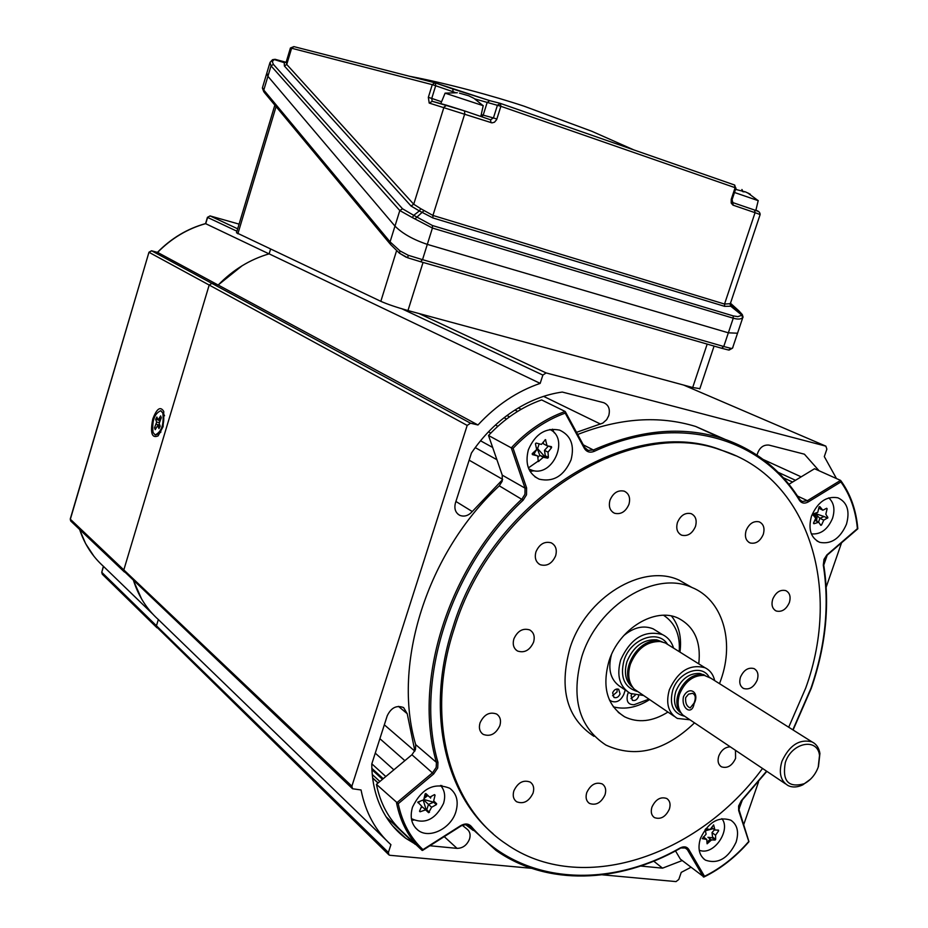 <?xml version="1.0" encoding="UTF-8"?>
<svg xmlns="http://www.w3.org/2000/svg" width="928" height="928" viewBox="0 0 928 928"><rect width="100%" height="100%" fill="white"/><g stroke="black" fill="none" stroke-linecap="round" stroke-linejoin="round"><path stroke-width="1.39" d="M816.675 520.074L817.266 515.748M462.364 825.305L467.376 829.4C470.009 831.708 470.728 834.933 469.51 839.086C466.946 845.188 462.782 848.285 457.04 848.366L429.896 845.756M475.229 447.598L496.909 459.72M502.593 479.614L472.271 511.537C468.489 515.713 464.371 517 459.917 515.4C455.462 512.929 453.978 508.753 455.451 502.906L471.447 453.003C482.838 436.148 496.538 422.344 512.546 411.626C528.566 400.977 545.142 394.458 562.275 392.057L603.722 402.694C608.664 404.91 610.346 409.225 608.745 415.651L606.668 419.665L602.771 423.133L576.52 432.32M743.676 824.714L758.547 781.898M826.21 587.03L841.58 542.752M836.464 478.546L824.308 456.588L826.871 449.129L825.862 446.148L546.105 372.928L542.868 375.074L540.177 383.38C517.105 391.291 496.364 405.153 477.966 424.978L470.531 423.203L467.19 425.418L351.886 786.178L352.536 788.754L361.05 789.972C365.551 812.615 375.504 830.85 390.92 844.677L388.391 852.472L388.96 854.92L389.946 855.291L531.5 868.306M236.953 231.234L207.594 217.43L205.749 223.613C187.56 228.694 171.506 238.299 157.598 252.404L218.138 285.024L211.909 283.388L209.183 285.047L123.818 569.92L124.433 572.031L123.818 569.92L209.183 285.047L211.909 283.388L218.196 285.035C232.963 269.851 249.945 259.446 269.132 253.843L270.535 249.214L269.132 253.843L540.177 383.38M218.196 285.035L477.966 424.978M158.352 619.486L156.449 625.762L156.994 627.792L156.449 625.762L158.328 619.544C146.798 609.139 138.539 596.194 133.562 580.708M158.328 619.544L385.549 839.492M602.458 874.826L676.036 881.6L678.809 879.431L681.233 872.378L690.931 867.309M506.966 415.535L509.484 416.846M495.471 425.001L497.849 426.265M435.186 803.613L436.253 803.381M425.094 809.402L425.882 808.903M372.256 774.486L379.877 781.492M371.861 768.349L383.206 778.708M379.888 738.688L404.875 760.658M415.756 844.387L405.722 838.262C396.581 831.384 389.145 822.707 383.415 812.22C375.747 798.115 371.861 782.026 371.78 763.964L387.22 715.801C391.152 707.646 396.616 704.909 403.61 707.588L407.218 713.702L414.886 751.03M742.342 800.029L738.897 809.239M738.769 807.928L739.442 808.404M682.208 860.558L662.546 868.156L640.61 866.044M653.73 861.172L662.546 868.156M816.895 513.984L816.524 512.72M827.219 555.106L823.751 565.117M756.993 455.08C759.127 447.922 763.106 444.593 768.941 445.092L804.414 454.186L819.064 470.751M546 456.147L545.038 456.727M538.252 461.054L528.392 467.909M386.071 816.779L415.187 844.329M797.512 496.039L807.383 500.691L840.548 480.379L840.884 481.934L808.288 501.909C804.611 503.892 801.664 503.382 799.472 500.378C761.494 437.03 677.22 412.635 594.233 451.356C589.964 453.015 586.67 452.017 584.35 448.363L565.21 413.111C546 420.129 528.624 431.868 513.091 448.317L526.594 487.908L526.512 494.81L523.16 500.157L499.276 485.843L502.21 481.18L502.257 475.148L525.028 488.128L511.27 447.841L488.511 435.487L502.257 475.148M523.16 500.157C450.173 568.017 414.282 681.291 437.958 762.329L437.714 768.001L433.654 773.964L411.928 754.766L415.477 749.569L415.674 744.616L436.415 762.375C412.6 680.966 448.642 567.159 521.977 499.009L524.958 494.253L525.028 488.128L526.594 487.908M700.454 838.355C697.473 848.389 699.155 855.662 705.477 860.163C718.063 864.397 728.26 858.412 736.078 842.218C739.14 832.01 737.377 824.656 730.788 820.166C718.295 816.199 708.192 822.266 700.454 838.355M714.212 839.399L714.757 838.692M412.496 807.151C409.666 817.208 411.533 824.922 418.122 830.305C429.351 839.248 450.95 828.553 455.857 811.849C458.792 801.514 456.762 793.66 449.778 788.29C434.176 782.084 421.753 788.382 412.496 807.151M411.626 819.969L413.737 820.132M528.357 449.802C524.83 463.977 528.438 473.767 539.156 479.161C553.39 482.386 564.027 475.936 571.068 459.801C574.71 445.301 570.894 435.418 559.642 430.128C545.652 427.367 535.224 433.921 528.357 449.802M530.027 471.32L534.192 470.798M811.513 516.072C807.963 529.134 810.701 537.892 819.726 542.335C831.233 544.55 840.142 538.518 846.452 524.25C850.094 511.003 847.241 502.187 837.903 497.802C826.523 495.854 817.73 501.944 811.513 516.072M827.173 517.975L827.625 516.884M735.695 455.741L719.026 449.198C627.908 415.292 490.576 501.944 452.783 627.769C425.79 709.502 444.083 792.721 493.046 833.715M762.514 768.477C697.624 856.834 580.638 896.518 505.922 843.796C448.955 806.2 424.873 717.1 454.175 628.778C492.037 502.814 629.497 416.034 720.662 449.964C808.3 476.76 842.346 587.76 805.666 688.17L788.707 727.227M610.009 500.134C608.374 506.491 609.893 510.876 614.591 513.265C620.913 514.692 625.692 511.722 628.94 504.356C630.611 497.942 629.045 493.545 624.254 491.167C617.978 489.833 613.234 492.814 610.009 500.134M535.943 551.847C534.354 557.914 535.804 562.217 540.27 564.734C547.01 566.544 552.137 563.563 555.64 555.779C557.241 549.643 555.768 545.316 551.186 542.81C544.492 541.105 539.412 544.11 535.943 551.847M746.124 530.503C744.476 536.628 745.81 540.78 750.137 542.961C755.833 544.144 760.218 541.268 763.292 534.342C764.962 528.171 763.605 523.995 759.197 521.838C753.524 520.724 749.174 523.612 746.124 530.503M772.722 599.175C771.122 604.928 772.293 608.872 776.249 611.007C781.863 612.294 786.236 609.452 789.38 602.504C790.992 596.704 789.798 592.737 785.772 590.614C780.193 589.384 775.843 592.238 772.722 599.175M730.185 746.831C725.058 747.086 721.253 750.149 718.771 756.042C717.298 761.099 718.226 764.707 721.543 766.853C727.401 768.616 732.088 765.786 735.579 758.385L735.475 750.369M651.943 807.07C650.528 811.907 651.386 815.434 654.53 817.638C660.701 819.726 665.643 816.884 669.378 809.123C670.816 804.24 669.923 800.69 666.722 798.486C660.574 796.468 655.655 799.333 651.943 807.07M513.868 790.83C512.476 795.702 513.404 799.344 516.641 801.757C523.508 804.344 528.983 801.456 533.055 793.092C534.458 788.162 533.507 784.496 530.19 782.084C523.346 779.59 517.905 782.501 513.868 790.83M480.031 722.866C478.604 728.028 479.66 731.867 483.221 734.384C490.297 736.948 495.842 734.025 499.867 725.615C501.317 720.395 500.227 716.532 496.573 714.015C489.532 711.544 484.022 714.502 480.031 722.866M677.452 522.464C675.804 528.67 677.22 532.916 681.697 535.201C687.706 536.523 692.3 533.6 695.478 526.443C697.137 520.179 695.698 515.922 691.128 513.648C685.154 512.407 680.595 515.342 677.452 522.464M740.463 677.15C738.932 682.556 739.976 686.337 743.618 688.495C749.383 690.038 753.93 687.196 757.26 679.992C758.814 674.552 757.735 670.747 754.035 668.601C748.293 667.128 743.769 669.981 740.463 677.15M513.88 638.87C512.372 644.461 513.602 648.521 517.592 651.05C524.494 653.219 529.818 650.273 533.565 642.199C535.096 636.538 533.82 632.444 529.737 629.938C522.882 627.862 517.592 630.843 513.88 638.87M586.74 792.616C585.336 797.512 586.241 801.108 589.466 803.416C595.962 805.713 601.147 802.848 605.021 794.809C606.448 789.867 605.508 786.248 602.214 783.94C595.753 781.724 590.591 784.612 586.74 792.616M694.457 722.924C664.889 751.17 635.367 758.536 605.891 745.056C578.631 727.018 570.627 697.473 581.879 656.444C597.713 605.114 655.04 570.14 691.836 587.436C722.448 599.65 734.756 640.9 720.963 679.644L719.502 683.658M593.955 736.322C566.811 718.342 558.784 689.017 569.896 648.336C585.533 597.458 642.466 562.913 679.122 580.151L690.281 586.542M667.928 712.078C652.5 721.694 638.058 723.272 624.602 716.799C607.04 705.582 601.843 686.964 609.023 660.968C619.011 628.743 655.238 606.819 678.345 618.234C694.434 626.644 701.232 641.84 698.761 663.845M649.519 699.666C637.211 707.438 625.147 709.839 613.315 706.858M671.501 616.053C679.064 625.623 681.883 637.64 679.957 652.106M554.329 432.924L552.438 429.177M442.227 787.594L441.821 785.494M565.21 413.111L565.14 411.475L541.604 399.922C521.965 406.858 504.264 418.714 488.511 435.487M513.091 448.317L511.27 447.841C527.278 430.72 545.235 418.598 565.14 411.475M433.654 773.964L398.24 803.694L376.432 784.357C380.364 803.625 388.832 819.25 401.847 831.233L420.059 848.47M398.24 803.694C402.137 822.521 410.373 837.822 422.971 849.619L422.124 850.419C408.993 838.32 400.467 822.51 396.558 802.964L432.599 772.711L436.206 767.41L436.415 762.375L437.958 762.329M840.548 480.379L814.54 468.733L788.916 484.277M748.78 841.406L748.884 841.766C735.649 857.031 720.685 868.782 703.992 876.995L680.363 859.131L675.514 850.93M706.881 842.16L710.43 839.144M711.996 837.752L712.669 837.137M465.752 824.679L473.164 830.421M411.928 754.766L376.432 784.357M499.276 485.843C427.077 552.578 391.871 664.332 415.674 744.616M724.617 439.164L695.687 426.474C659.17 415.292 619.846 417.96 577.68 434.478M857.6 528.658L857.391 528.658C855.744 510.539 850.234 494.96 840.884 481.934M748.884 841.766L738.676 810.573L738.607 806.026L741.321 800.678L766.586 771.191M703.992 876.995L704.526 876.31C720.812 868.225 735.44 856.741 748.409 841.858M685.676 697.647L685.676 697.647C685.224 703.053 686.732 706.475 690.188 707.913L694.04 703.134C696.093 697.995 695.571 694.724 692.485 693.332L688.518 694.156L685.676 697.647M683.46 696.742L683.46 696.742C688.994 685.061 700.164 692.253 694.074 703.702C692.056 716.01 680.966 708.621 683.46 696.742M674.053 716.207L634.265 689.144C628.581 682.811 627.293 674.47 630.402 664.123C636.852 648.846 646.793 641.306 660.237 641.503L665.295 642.942L668.67 645.053M689.724 719.768L677.347 718.434C668.241 712.785 665.585 703.227 669.378 689.724C677.997 671.083 689.864 663.752 704.99 667.742C710.024 670.19 713.261 674.494 714.699 680.642M659.193 641.341L658.242 641.19C638.847 637.49 618.941 670.422 631.504 685.479M623.662 635.692C633.731 627.282 643.568 625.008 653.173 628.859L657.21 631.365M643.29 695.466L630.286 693.448C619.556 686.755 616.366 675.572 620.693 659.901C630.646 638.255 644.542 629.81 662.383 634.578C667.893 637.223 671.617 641.735 673.589 648.127M702.96 675.143L702.194 675.016C686.21 671.663 669.459 699.816 680.317 711.799M785.424 783.8L682.753 714.966C677.95 709.816 676.872 702.89 679.528 694.167C684.992 681.361 693.262 675.108 704.329 675.387L710.848 678.217M818.473 766.424L819.923 753.455C818.983 747.864 816.327 744.001 811.977 741.878C799.449 738.746 789.438 745.219 781.944 761.296C778.546 772.896 780.61 781.005 788.139 785.61C792.524 787.663 797.419 787.396 802.813 784.833L810.515 779.184M818.218 767.166L819.517 755.473C817.684 737.284 791.561 742.458 785.32 762.561C782.049 780.947 788.301 788.023 804.1 783.766C810.631 780.297 815.341 774.764 818.218 767.166M626.4 690.803L621.296 687.335C610.81 680.85 607.527 669.993 611.424 654.762M620.055 693.958C618.593 697.09 616.575 698.262 613.988 697.462L612.654 692.798C614.116 689.678 616.134 688.495 618.709 689.272L620.055 693.958M617.143 688.959L617.062 691.905L612.573 695.733M631.852 694.167L631.086 695.675L632.397 700.315C634.949 701.081 636.944 699.921 638.394 696.812L638.65 695.664M630.994 698.575L635.204 695.211M628.36 692.311L627.49 694.91C626.133 701.545 628.349 704.816 634.114 704.712L648.8 699.178M625.252 690.026L623.813 694.341C620.786 700.721 616.679 703.03 611.471 701.255L609.383 699.921M663.624 615.299C675.143 622.932 680.34 635.042 679.215 651.642M528.832 469L532.881 470.554C553.517 476.389 569.386 438.086 549.852 429.49M545.455 439.628L547.068 445.765L551.452 446.67L551.592 447.598L548.019 452.18L548.39 457.423L547.717 458.154L543.321 457.272L538.333 461.552L537.648 455.95L532.359 454.581L532.208 453.653L536.686 449.523L535.421 443.77L536.106 443.039L541.395 444.419L545.455 439.628M548.39 457.423L545.293 455.776L544.481 450.3L548.019 452.18M548.808 446.136L551.592 447.598M544.481 450.3L548.413 446.055M543.263 442.134L543.53 443.897L547.068 445.765M545.154 439.686L545.815 440.023M532.254 453.618L537.648 455.95M536.454 448.363L537.057 448.027L536.581 449.001M536.024 450.173L534.145 454.059M537.811 457.527L539.794 455.381L543.321 457.272M538.031 460.938L538.866 461.39M544.62 456.506L537.057 448.027L539.794 455.381L547.717 458.154M535.317 451.623L537.393 448.932M537.59 448.584L539.191 443.851M811.339 533.867C820.654 534.725 827.73 529.528 832.544 518.288C835.212 509.449 833.947 502.651 828.762 497.872M827.88 517.766L823.762 520.156L821.512 525.039L820.781 525.341L818.716 522.22L813.902 523.752L813.473 523.183L815.724 518.276L812.592 514.17L817.788 512.279L819.076 506.908L819.818 506.618L822.846 510.226L826.686 508.254L827.115 508.822L825.827 514.17L827.88 517.766M814.842 520.353L818.716 522.22M818.809 508.219L822.846 510.226M813.102 515.168L814.9 513.416L813.578 515.713M818.531 522.128L819.853 518.288L823.762 520.156M820.201 524.401L821.512 525.039M824.145 516.536L814.9 513.416L819.853 518.288L824.145 516.536L827.579 518.172M814.854 517.221L814.9 513.416L817.034 521.408M699.248 850.373L701.916 850.964C715.824 853.238 730.719 829.075 721.856 818.658M717.564 830.119L718.597 830.885L715.558 835.223L712.008 832.602L712.553 837.056L715.662 839.364L715.082 840.037L711.973 837.729L707.936 837.288L711.486 839.933L707.101 843.807L706.753 839.422L702.252 838.657L706.104 834.179L705.141 829.551M705.802 828.716L710.187 829.47L713.632 824.888L714.92 830.003L718.504 830.131L718.597 830.885M715.082 840.037L711.486 839.933M715.558 835.223L715.662 839.364M712.008 832.602L714.514 829.702M713.145 828.692L705.489 830.746L708.261 829.168M711.602 827.567L714.92 830.003M706.08 828.762L705.489 830.746L706.637 828.878M703.331 836.87L706.753 839.422M411.382 818.647C424.688 824.714 435.406 819.656 443.526 803.451C445.707 796.131 444.698 790.111 440.51 785.401M419.514 811.246L421.66 806.165L417.751 802.117L423.725 799.808L425.105 794.02L425.975 793.649L429.745 797.187L434.49 794.612L435.058 795.157L433.678 800.91L436.647 803.741L436.357 804.657L431.624 807.244L428.608 812.696L425.616 809.877L420.082 811.78L419.514 811.246L420.082 811.78M424.34 797.465L426.613 794.391L429.745 797.187M424.096 798.44L427.854 795.505M426.613 794.391L425.685 793.521M421.068 807.673L422.507 807.047L425.616 809.877M423.191 800.017L426.103 809.645L426.741 809.831L428.492 804.437L431.624 807.244M426.741 809.831L429.478 812.313M423.574 799.866L428.492 804.437L433.608 802.198L436.357 804.657M423.818 799.484L433.608 802.198M436.647 803.741L433.678 800.91M434.466 794.623L435.058 795.157M430.546 798.115L431.068 796.526M417.948 802.697L421.045 800.783M699.863 388.646L692.694 387.51L407.972 310.555C396.627 307.365 387.568 304.291 380.828 301.322L236.489 232.754L274.839 105.119M743.096 317.074L742.678 317.573C741.054 319.325 737.911 319.522 733.248 318.188L432.425 228.044L412.345 217.581L399.806 210.552L271.034 65.876L267.914 76.305L394.968 226.107C402.392 233.543 413.169 239.633 427.309 244.377C413.169 239.633 402.392 233.543 394.968 226.107L267.914 76.305L266.835 73.057L267.914 76.305L263.796 90.051L264.306 92.44L390.062 243.902M266.626 73.753L262.473 87.638L263.796 90.051L390.073 241.872L400.003 250.908L408.262 255.293L407.682 257.775L399.446 253.205L406.232 257.253M733.178 315.88L733.248 318.188L728.352 332.816L427.309 244.377L422.53 259.666L723.759 346.504L728.352 332.816L737.54 333.222L737.946 332.004L737.54 333.222L728.352 332.816L427.309 244.377L432.425 228.044L432.471 225.539L733.178 315.88L737.818 316.634L741.449 315.404L742.272 314.557L738.874 310.822M420.651 261.742L721.601 348.244L723.759 346.504L731.357 348.464L732.528 348.162L733.062 346.55M731.357 348.464L728.434 349.984L721.775 348.29M732.992 347.142L732.668 347.722M275.57 59.462L272.542 59.694L270.013 62.431L271.034 65.876L273.389 64.368L402.52 208.777L399.806 210.552L390.073 241.872L390.56 244.493L399.295 253.066M400.003 250.908L399.446 253.205M455.358 92.556L453.084 91.768L452.783 88.984L435.255 82.882L293.886 46.609L435.255 82.882L489.694 100.642L500.401 103.402L500.888 106.302L496.666 119.608L494.473 122.218L491.956 122.867L429.2 103.066L428.342 97.336L431.752 98.414L432.123 101.256M481.226 114.596L493.429 117.949L497.443 105.212L500.401 103.402L734.442 184.962L735.104 187.688L735.985 188.024L732.099 199.694L731.218 199.369L735.104 187.688L500.888 106.302L474.707 98.867M434.826 82.778L432.274 84.657L435.684 85.736L431.752 98.414L441.554 101.767M435.406 82.94L435.684 85.736L453.084 91.768L452.864 92.464M729.86 303.978L731.368 305.753L730.777 306.24L724.606 306.333L432.889 217.941L419.34 210.923L411.034 206.004L284.386 65.992L284.246 62.652L285.314 62.454M273.389 64.368L272.31 61.689L274.096 59.508L284.246 62.652L286.102 62.257M290.418 48.001L293.886 46.609L291.612 48.244L290.406 48.047L286.265 61.828L286.74 64.473L413.726 204.241L420.778 208.707L432.935 215.447L724.536 304.048L729.907 303.723L730.568 302.98M284.386 65.992L286.74 64.473L291.612 48.244L432.274 84.657L428.342 97.336M412.345 217.581L413.737 215.331L432.471 225.539M402.52 208.777L413.737 215.331L419.34 210.923L420.778 208.707M742.678 317.573L741.762 315.056L730.777 306.24L729.907 303.723M414.92 218.962L424.073 210.586M743.073 317.156L742.296 314.546L731.368 305.753L730.591 303.143M411.034 206.004L413.726 204.241L443.978 107.138L446.588 105.235L464.452 110.873L464.777 113.738L432.935 215.447L432.889 217.941M272.542 59.694L275.071 59.299L286.079 62.28M734.709 185.078L735.521 187.839M741.89 189.509L742.539 191.446M744.314 191.864L742.922 191.702L742.006 189.567M497.466 105.142L500.911 106.233M285.163 62.42L275.198 59.346M735.892 189.161L736.704 189.521M734.5 192.49L758.188 200.657M746.298 207.211L751.332 208.928M750.323 194.288L745.625 191.957L735.533 189.37M747.608 192.85L750.334 194.254M440.788 103.634L445.092 93.148L483.21 105.699M482.56 105.224L473.953 98.345L468.594 95.746L459.488 93.16M441.879 103.948L445.092 104.818M467.677 111.975L473.779 114.063M471.528 97.104L473.953 98.345M152.784 419.004C150.058 432.947 151.844 438.561 158.131 435.87L163.108 426.625L163.804 411.533C160.474 405.954 156.809 408.448 152.784 419.004M79.622 529.459C84.483 544.121 92.44 556.44 103.518 566.405L152.83 614.139M133.493 580.65L141.648 599.059M352.211 788.44L125.257 572.39M205.564 223.636L269.039 253.866M242.127 265.744L218.138 285.024M388.681 854.642L157.841 628.152M156.751 627.548L102.289 574.223L101.755 572.309L388.391 852.472M103.368 566.277L101.755 572.309L103.518 566.405M155.51 435L158.468 433.933C163.084 427.959 164.685 421.092 163.282 413.343L160.811 410.71M162.852 413.134L160.776 410.698C154.477 413.517 151.89 420.755 153.016 432.413L155.127 434.919C161.437 432.03 164.012 424.769 162.852 413.134M156.867 416.997L155.649 419.375L156.646 422.136L154.547 427.82L155.208 429.676L157.69 425.523L158.978 428.62L160.196 426.23L159.187 423.446L161.298 417.751L160.625 415.906L158.085 420.059L156.867 416.997M157.876 419.804L155.649 419.375M160.556 419.201L159.581 417.971M159.384 420.465L159.604 421.08M156.02 428.098L154.547 427.82M159.129 422.484L156.646 422.136M160.219 419.874L158.804 419.491M384.331 724.814L414.828 751.135M825.862 446.148L683.611 385.062L825.816 446.136M418.992 313.525L546.105 372.928M401.986 308.838L542.868 375.074M467.19 425.418L149.106 252.358L151.635 250.804L157.563 252.393L151.67 250.827L470.531 423.203M151.484 250.78L148.967 252.23L70.354 519.228L351.886 786.178M514.97 410.025L517.638 411.382M543.611 396.36L600.509 424.073M488.476 431.822L490.796 433.074M480.518 440.777L492.664 447.458M469.139 460.172L502.628 479.358M455.915 501.468L472.271 511.537M444.234 836.638L457.04 848.366M371.919 769.648L382.487 779.311M372.615 777.861L378.137 782.942M371.826 763.825L385.816 776.539M375.248 753.13L393.866 769.822M398.448 706.37L407.218 713.702M763.326 459.546L801.166 476.841M783.313 477.734L792.605 482.038M792.848 729.837L810.921 688.367C825.468 646.166 829.597 605.091 823.298 565.152L823.994 559.375L826.836 554.967L857.391 528.658M422.971 849.619L460.624 825.688C464.835 823.298 468.315 823.472 471.053 826.198C520.364 884.465 607.33 889.743 680.108 847.972C683.901 846.104 686.778 846.58 688.738 849.387L704.526 876.31M799.472 500.378L799.553 499.334C780.831 469.382 754.568 448.92 720.789 437.912C681.361 425.94 638.893 429.977 593.386 449.999L594.233 451.356M584.802 447.69L588.085 450.382L593.386 449.999L583.329 444.872M584.35 448.363L584.791 447.586L565.407 411.962M703.436 877.006L687.358 849.619L684.69 847.577M688.738 849.387L687.358 849.619L685.792 848.018L680.108 847.972M495.923 850.338C546.928 886.333 618.593 883.363 680.062 848.436L679.69 848.354C618.222 883.259 546.743 886.17 495.923 850.338L468.594 825.549M471.053 826.198L469.684 826.523L465.52 824.574L460.694 825.897M799.808 499.705L802.233 501.503L807.383 500.691L808.288 501.909M823.461 564.386L823.298 565.152M738.874 809.587L738.676 810.573M662.209 641.863L656.688 639.821C643.394 639.09 633.488 646.329 626.992 661.548C623.674 673.055 625.646 681.744 632.908 687.602M637.107 691.441C624.242 687.323 619.881 676.999 623.999 660.446C630.506 638.754 658.184 628.778 667.568 644.368M705.094 675.514L699.956 673.45C689.214 672.974 681.175 678.96 675.828 691.418C672.986 701.266 674.749 708.482 681.117 713.064M684.052 716.08C672.962 713.087 669.181 704.491 672.73 690.27C678.333 671.802 701.858 663.497 709.131 677.127M380.828 301.322L396.592 250.653M276.08 106.616L237.87 233.775M408.262 255.293L422.53 259.666L420.5 261.696L407.682 257.775M423.052 262.427L407.972 310.555M692.694 387.51L707.182 344.091M499.995 103.31L489.694 100.642L487.154 102.509L483.186 115.153L481.829 116.812M452.725 88.96L489.798 100.653M496.874 119.039L493.429 117.949L490.518 119.782M464.383 110.838L490.309 119.712M432.413 101.349L446.739 105.258M432.181 101.28L464.302 110.815L490.61 119.816L490.947 122.658M432.32 101.314L429.2 103.066M724.606 306.333L724.536 304.048L755.056 212.686L732.923 205.111L731.194 203.035L731.218 199.369M754.476 209.995L758.628 211.584M732.528 202.501L733.329 205.285M732.76 202.571L754.557 210.03L755.056 212.686L760.136 214.554L730.464 303.27L731.357 305.776L742.272 314.557L742.852 317.376L732.528 348.162L729.037 350.1M760.113 214.623L760.136 214.554C760.09 212.118 758.222 210.61 754.557 210.03L732.842 202.606L732.099 199.694M738.642 310.625L730.556 303.294M148.967 252.254L70.261 518.984L70.957 521.223L124.155 571.764M237.672 228.81L210.099 215.934L207.443 217.326L210.099 215.934L239.088 224.124L209.972 215.899M160.161 426.138L157.98 425.836M159.813 425.175L156.368 424.258M518.392 407.902L521.142 409.294M458.026 514.216L459.917 515.4M372.638 778.058L378.032 783.035M778.082 472.271L795.482 480.298M392.648 825.85L405.722 838.262M840.838 480.681C850.547 494.079 856.208 510.122 857.82 528.786L826.964 555.35L824.319 559.445L823.693 564.734C830.003 604.836 825.85 646.05 811.258 688.367L793.092 729.988M766.841 771.365L741.507 800.934L739.175 805.191L739.082 809.947L748.954 841.673M703.424 858.597L705.477 860.163M415.35 827.718L418.122 830.305M534.864 476.772L539.156 479.161M817 540.989L819.726 542.335M719.026 449.198L720.662 449.964M612.851 512.314L614.591 513.265M538.484 563.621L540.27 564.734M748.734 542.23L750.137 542.961M774.996 610.311L776.249 611.007M720.464 766.11L721.543 766.853M653.451 816.826L654.53 817.638M515.376 800.702L516.641 801.757M481.76 733.224L483.221 734.384M680.143 534.366L681.697 535.201M742.435 687.764L743.618 688.495M515.98 649.913L517.592 651.05M588.282 802.488L589.466 803.416M691.836 587.436L679.122 580.151M618.21 712.321L624.602 716.799M801.154 500.992L799.785 499.6C781.04 469.545 754.708 448.99 720.789 437.912L695.687 426.474M586.577 449.604L588.085 450.382L584.791 447.586L565.372 411.777M422.565 850.408L460.706 826.164C463.513 824.528 466.169 824.342 468.663 825.595M665.295 642.942L704.99 667.742M653.173 628.859L662.383 634.578M705.141 675.526L703.308 674.482L704.862 675.468M708.134 676.5L811.977 741.878M819.517 755.473L819.923 753.455M804.1 783.766L802.813 784.833M702.194 675.016L704.329 675.387M658.242 641.19L660.237 641.503M504.078 417.728L506.56 419.027M263.819 91.837L262.38 88.032M714.084 346.074L699.77 388.913M409.294 76.224C447.447 83.427 493.789 96.118 523.984 106.152L591.809 131.277L633.72 149.86M500.563 103.472L734.628 185.032M266.835 73.057L269.758 63.313M758.222 200.541L755.833 210.459M757.689 200.286L747.748 192.92M457.307 92.73L445.092 93.148M483.233 105.56L480.82 116.464M70.25 519.042L70.667 520.944M207.431 217.338L205.575 223.578M205.598 223.578C187.375 228.659 171.32 238.252 157.424 252.358M94.03 556.371L85.631 543.646L79.553 529.401M164.546 415.756L163.282 413.343M160.927 432.03L158.468 433.933M157.69 425.523L160.045 425.801M158.131 420.071L159.836 420.604"/></g></svg>
